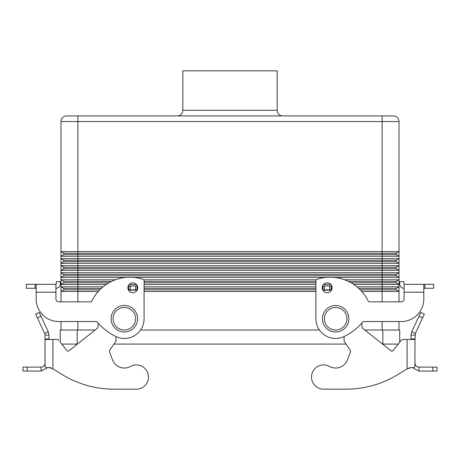 <?xml version="1.0" encoding="UTF-8"?>
<svg xmlns="http://www.w3.org/2000/svg" width="460" height="460" viewBox="0 0 460 460"><rect width="100%" height="100%" fill="white"/><g stroke="black" fill="none" stroke-linecap="round" stroke-linejoin="round"><path stroke-width="0.69" d="M323.633 389.16A12.115 12.115 0 0 1 317.774 387.642A12.115 12.115 0 0 0 323.633 389.16L346.173 389.16L323.633 389.16M350.531 351.618A1.409 1.409 0 0 0 350.365 350.324A1.409 1.409 0 0 1 350.531 351.618L347.53 359.749A12.679 12.679 0 0 1 329.498 366.447A12.679 12.679 0 0 0 347.53 359.749M414.983 335.075L411.039 335.075L411.775 331.74L420.779 312.438L424.35 314.105L415.351 333.408L414.983 339.468L407.094 339.468L407.094 368.868L397.681 374.635L407.094 368.868L411.297 367.638L409.935 367.787M382.818 330.004L399.723 330.004L399.723 342.2L401.034 340.538L393.081 350.595A1.409 1.409 0 0 1 391.103 350.825A1.409 1.409 0 0 0 393.081 350.595L398.228 344.086L382.818 344.086L382.818 330.004L364.774 330.004M409.912 367.793L408.463 368.259M415.213 364.51L414.983 363.181L415.213 364.51C415.903 366.16 417.139 367.034 418.922 367.126L437 367.126L437 371.065L418.922 371.065L412.419 367.638M414.983 339.468L414.914 366.631L413.966 367.638L411.297 367.638M411.775 331.74L415.351 333.408M411.039 339.468L411.039 335.075M418.922 367.126L418.922 371.065M346.173 389.16A98.595 98.595 0 0 0 397.681 374.635A98.595 98.595 0 0 1 346.173 389.16M329.498 366.447A12.115 12.115 0 0 0 313.036 371.18A12.115 12.115 0 0 0 317.774 387.642A12.115 12.115 0 0 1 313.036 371.18A12.115 12.115 0 0 1 329.498 366.447M344.086 336.553L344.086 341.268L350.365 350.324M331.229 290.565L331.131 289.898L322.96 289.898L322.96 290.289M391.103 350.825L362.612 328.291A1.409 1.409 0 0 1 362.083 327.307L361.727 323.213M403.242 339.468A2.817 2.817 0 0 0 401.034 340.538A2.817 2.817 0 0 1 403.242 339.468L407.094 339.468M331.131 289.898L331.131 285.953L322.96 285.953L322.96 289.898M335.639 305.497A13.242 13.242 0 0 0 322.397 318.734A13.242 13.242 0 0 0 335.639 331.976A13.242 13.242 0 0 0 348.875 318.734A13.242 13.242 0 0 0 335.639 305.497M124.361 331.976A13.242 13.242 0 0 1 111.124 318.734A13.242 13.242 0 0 1 124.361 305.497A13.242 13.242 0 0 1 137.603 318.734A13.242 13.242 0 0 1 124.361 331.976M127.886 287.747A4.928 4.928 0 0 1 132.813 282.82A4.928 4.928 0 0 1 137.747 287.747A4.928 4.928 0 0 1 132.813 292.675A4.928 4.928 0 0 1 127.886 287.747M322.253 287.747A4.928 4.928 0 0 0 327.186 292.675A4.928 4.928 0 0 0 332.114 287.747A4.928 4.928 0 0 0 327.186 282.82A4.928 4.928 0 0 0 322.253 287.747M396.204 253.242L396.204 254.65L382.116 254.65L382.116 115.914L393.386 115.914L66.614 115.914L77.884 115.914L77.884 121.549L399.015 121.549L399.015 256.277L396.204 254.65L399.015 256.277L60.984 256.277L60.984 121.549A5.635 5.635 0 0 1 66.614 115.914A5.635 5.635 0 0 0 62.635 117.564A5.635 5.635 0 0 1 66.614 115.914A5.635 5.635 0 0 0 60.984 121.549L77.884 121.549L77.884 251.614L399.015 251.614L396.204 253.242L63.796 253.242L60.984 251.614L60.984 121.549M277.184 70.84L277.184 110.279L182.815 110.279L182.815 70.84L277.184 70.84M182.815 110.279A5.635 5.635 0 0 1 177.18 115.914M282.82 115.914A5.635 5.635 0 0 1 277.184 110.279M98.193 291.485L60.984 291.485L60.984 301.835L60.984 256.277L63.796 254.65L63.796 253.242L60.984 251.614L77.884 251.614L77.884 254.65L63.796 254.65M60.984 330.004L60.984 321.551L60.984 330.004M108.842 282.82L63.796 282.82L63.796 281.411L60.984 279.783L60.984 277.403L63.796 275.776L63.796 274.367L60.984 272.74L60.984 270.359L63.796 268.732L63.796 267.323L60.984 265.696L60.984 263.315L63.796 261.688L63.796 260.285L60.984 258.658L60.984 256.277M396.204 267.323L399.015 265.696L399.015 270.359L396.204 268.732L396.204 267.323L63.796 267.323L60.984 265.696L382.116 265.696L382.116 261.688L396.204 261.688L396.204 260.285L382.116 260.285L382.116 254.65L77.884 254.65L77.884 258.658L399.015 258.658L399.015 263.315L396.204 261.688L399.015 263.315L60.984 263.315M396.204 260.285L399.015 258.658L399.015 256.277M396.204 274.367L63.796 274.367L60.984 272.74L399.015 272.74L399.015 277.403L396.204 275.776L396.204 274.367L399.015 272.74L399.015 270.359L396.204 268.732L77.884 268.732L77.884 260.285L382.116 260.285L382.116 261.688L63.796 261.688M63.796 260.285L60.984 258.658L77.884 258.658L77.884 260.285L63.796 260.285M399.015 270.359L60.984 270.359M344.626 279.783L399.015 279.783L399.015 284.447L396.204 282.82L396.204 281.411L399.015 279.783L399.015 277.403L396.204 275.776L77.884 275.776L77.884 268.732L63.796 268.732M399.015 277.403L382.116 277.403L382.116 265.696L399.015 265.696L399.015 263.315M396.204 281.411L382.116 281.411L382.116 277.403L333.971 277.403M326.341 277.403L133.659 277.403M126.028 277.403L60.984 277.403M111.521 281.411L63.796 281.411L60.984 279.783L77.884 279.783L77.884 275.776L63.796 275.776M356.966 286.827L382.116 286.827L382.116 282.82L396.204 282.82L399.015 284.447L353.774 284.447M330.843 284.447L323.524 284.447M315.916 284.447L144.083 284.447M136.476 284.447L129.156 284.447M106.225 284.447L60.984 284.447L63.796 282.82M348.479 281.411L382.116 281.411L382.116 282.82L351.158 282.82M315.916 282.82L144.083 282.82M315.916 281.411L144.083 281.411M99.711 289.863L63.796 289.863L63.796 288.454L60.984 286.827L77.884 286.827L77.884 279.783L115.374 279.783M143.738 279.783L316.261 279.783M396.204 288.454L399.015 286.827L399.015 291.485L396.204 289.863L396.204 288.454L382.116 288.454L382.116 286.827L399.015 286.827L399.015 284.447M399.015 330.004L399.015 321.551M399.015 301.835L399.015 291.485L361.807 291.485M101.165 288.454L77.884 288.454L77.884 286.827L103.034 286.827M127.972 286.827L128.869 286.827M137.04 286.827L137.655 286.827M144.083 286.827L315.916 286.827M322.345 286.827L322.96 286.827M331.131 286.827L332.028 286.827M382.116 301.835L382.116 289.863L396.204 289.863L399.015 291.485M315.916 291.485L144.083 291.485M358.834 288.454L382.116 288.454L382.116 289.863L360.289 289.863M331.637 289.863L331.131 289.863M315.916 289.863L144.083 289.863M128.869 289.863L128.363 289.863M60.984 291.485L63.796 289.863M77.884 301.835L77.884 288.454L63.796 288.454L60.984 286.827M332.062 288.454L331.131 288.454M322.96 288.454L322.305 288.454M315.916 288.454L144.083 288.454M137.695 288.454L137.04 288.454M128.869 288.454L127.937 288.454M397.365 117.564A5.635 5.635 0 0 0 393.386 115.914A5.635 5.635 0 0 1 399.015 121.549M95.226 330.004L60.277 330.004L60.277 342.2L60.277 330.004M319.453 330.004L140.547 330.004M60.277 342.2L66.918 350.595L61.772 344.086L77.418 344.086M113.959 344.086L346.041 344.086M404.087 288.265L403.983 288.265A4.226 4.226 0 0 1 399.757 284.038L399.757 281.681L403.702 281.681L403.983 284.32L423.809 284.32L423.809 299.017A22.534 22.534 0 0 1 401.269 321.551L363.808 321.551A1.409 1.409 0 0 0 362.727 322.052A56.338 56.338 0 0 1 344.275 336.461A19.717 19.717 0 0 1 315.916 318.734L315.916 280.703A1.409 1.409 0 0 1 316.882 279.369A42.257 42.257 0 0 1 368.172 301.041A1.409 1.409 0 0 0 369.437 301.835L401.269 301.835A2.817 2.817 0 0 0 404.087 299.017L404.087 284.32M404.087 292.209L423.809 292.209L423.809 299.017A22.534 22.534 0 0 1 401.269 321.551M362.727 322.052A56.338 56.338 0 0 1 344.275 336.461A19.717 19.717 0 0 1 315.916 318.734M315.916 280.703A1.409 1.409 0 0 1 316.882 279.369A42.257 42.257 0 0 1 368.172 301.041M423.809 284.32L433.665 284.32L433.665 288.265L423.809 288.265M401.269 301.835A2.817 2.817 0 0 0 404.087 299.017M26.335 284.32L26.335 288.265L26.335 284.32L36.19 284.32L36.19 299.017A22.534 22.534 0 0 0 58.73 321.551L96.192 321.551A1.409 1.409 0 0 1 97.273 322.052A56.338 56.338 0 0 0 115.724 336.461A19.717 19.717 0 0 0 144.083 318.734L144.083 280.703A1.409 1.409 0 0 0 143.117 279.369A42.257 42.257 0 0 0 91.827 301.041A1.409 1.409 0 0 1 90.562 301.835L58.73 301.835A2.817 2.817 0 0 1 55.913 299.017L55.913 284.32L56.298 284.038L56.298 281.681L60.243 281.681L60.243 284.038A4.226 4.226 0 0 1 56.016 288.265L55.913 288.265M36.19 284.32L55.913 284.32M26.335 288.265L36.19 288.265M60.243 283.09L60.243 284.038M55.913 292.209L36.19 292.209L36.19 299.017M58.73 301.835A2.817 2.817 0 0 1 55.913 299.017M130.502 366.447A12.679 12.679 0 0 1 112.47 359.749A12.679 12.679 0 0 0 130.502 366.447A12.115 12.115 0 0 1 146.964 371.18A12.115 12.115 0 0 1 136.367 389.16L113.827 389.16L136.367 389.16M58.966 340.538A2.817 2.817 0 0 0 56.758 339.468L52.906 339.468L52.906 368.868L62.318 374.635L52.906 368.868L49.985 367.77M109.468 351.618A1.409 1.409 0 0 1 109.635 350.324A1.409 1.409 0 0 0 109.468 351.618L112.47 359.749M48.961 339.468L48.961 335.075L45.017 335.075L45.086 366.631L46.034 367.638L50.807 367.638L48.703 367.638L51.543 368.264M52.906 339.468L45.017 339.468L45.017 362.008M45.017 364.596L45.017 363.181L45.017 364.596M41.078 367.126L23 367.126L23 371.065L41.078 371.065L41.078 367.126C42.861 367.034 44.097 366.16 44.787 364.51M23 367.126L23 371.065M47.581 367.638L41.078 371.065M45.017 335.075L44.649 333.408L48.225 331.74L48.961 335.075M48.225 331.74L39.221 312.438L35.65 314.105L44.649 333.408M137.04 290.289L137.04 285.953L128.869 285.953L128.771 290.565M66.918 350.595A1.409 1.409 0 0 0 68.896 350.825L97.388 328.291A1.409 1.409 0 0 0 97.917 327.307L98.273 323.213M113.827 389.16A98.595 98.595 0 0 1 62.318 374.635M115.914 336.553L115.914 341.268L109.635 350.324M128.869 289.898L137.04 289.898M414.983 338.951L411.039 338.951M432.825 367.126L432.825 371.065M331.131 290.18L322.96 290.18M329.722 289.898L329.722 285.953M324.369 289.898L324.369 285.953M422.585 317.889L419.014 316.227M124.361 330.004A11.27 11.27 0 0 1 113.097 318.734A11.27 11.27 0 0 1 124.361 307.464A11.27 11.27 0 0 1 135.631 318.734A11.27 11.27 0 0 1 124.361 330.004M335.639 330.004A11.27 11.27 0 0 0 346.903 318.734A11.27 11.27 0 0 0 335.639 307.464A11.27 11.27 0 0 0 324.369 318.734A11.27 11.27 0 0 0 335.639 330.004M382.116 330.004L382.116 321.551M77.884 330.004L77.884 321.551M77.182 344.086L77.182 330.004M424.902 284.32L424.902 288.265M35.098 284.32L35.098 288.265M45.017 338.951L48.961 338.951M137.04 290.18L128.869 290.18M27.174 367.126L27.174 371.065M49.467 367.638L48.703 367.638L49.467 367.638M130.278 289.898L130.278 285.953M135.631 289.898L135.631 285.953M37.415 317.889L40.986 316.227"/></g></svg>
